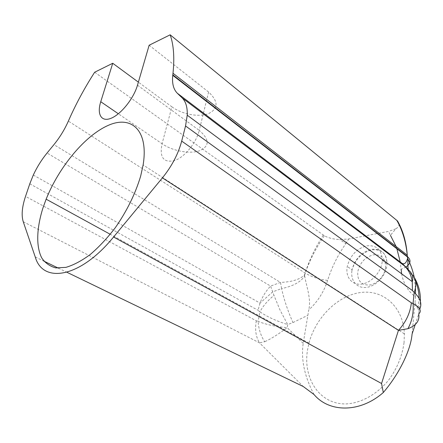 <?xml version="1.0" encoding="UTF-8"?>
<svg xmlns="http://www.w3.org/2000/svg" width="443" height="443" viewBox="0 0 443 443"><rect width="100%" height="100%" fill="white"/><g stroke="black" fill="none" stroke-linecap="round" stroke-linejoin="round"><path stroke-width="0.33" stroke-dasharray="2.21 1.66" d="M382.182 261.863C381.008 272.295 371.251 282.861 361.781 284.085C352.296 285.464 345.595 277.556 347.096 267.5L347.262 266.481C350.153 255.633 356.587 248.756 366.566 245.848C376.495 244.857 381.744 249.669 382.315 260.279L382.182 261.863M404.06 342.605C402.178 356.189 396.994 368.748 388.5 380.271C376.733 394.63 360.746 403.307 345.822 403.933C319.337 404.354 302.813 378.239 307.508 350.092L308.965 343.126C315.626 317.764 337.261 295.935 359.982 292.607C382.658 289.069 403.329 306.334 404.365 333.845L404.06 342.605M94.664 72.231L324.326 235.759C328.689 238.085 333.828 239.347 339.742 239.547L348.635 238.999L388.572 231.407L390.46 235.371L395.787 228.821C398.113 227.475 399.221 225.847 399.115 223.925M171.89 106.824C181.951 114.266 198.619 117.412 208.371 113.707C218.51 108.701 218.587 101.48 208.614 92.05L199.217 130.38C209.711 139.462 209.772 146.268 199.4 150.797C189.665 154.219 172.355 150.947 162.072 143.742L171.89 106.824L138.377 82.149M208.614 92.05L149.147 45.23M256.314 320.832C254.769 329.509 255.832 336.857 259.509 342.871L264.698 341.719C260.816 335.833 258.623 329.044 258.125 321.358L256.314 320.832L25.522 196.393M323.29 235.095C315.477 247.133 309.43 259.797 305.144 273.082L304.524 274.87C300.105 279.406 292.092 281.925 280.485 282.429L270.573 286.078C265.927 290.996 262.417 296.677 260.03 303.117L258.053 310.288L259.897 311.839C263.136 305.897 267.827 300.42 273.973 295.403L270.573 286.078L47.058 153.023M395.787 228.821L388.572 231.407M401.651 273.813C403.412 283.487 408.031 291.239 415.506 297.059L412.068 334.094M314.026 394.519C304.485 376.467 300.88 359.417 303.217 343.375L308.738 309.989C317.598 301.805 323.888 291.943 327.621 280.391C331.696 267.406 337.765 255.162 345.822 243.667L339.742 239.547M415.506 297.059L415.54 293.703M415.423 288.094L414.227 277.307M415.174 302.99L417.965 308.893L419.084 298.266M415.562 281.294L408.319 269.471L410.024 271.437M410.068 271.493L414.15 277.18M417.965 308.893L419.072 310.416L420.39 301.329M415.235 324.514L418.735 313.932L419.072 310.416L419.748 309.197M303.217 343.375L287.175 327.654C278.248 334.343 270.756 339.033 264.698 341.719M304.524 274.87L304.662 275.856C301.318 281.693 292.995 286.278 281.593 288.57L281.593 288.57C283.985 299.49 287.773 310.814 292.95 322.559L287.701 324.564L287.175 327.654C281.161 327.122 275.862 326.347 271.282 325.334C265.861 324.115 261.475 322.786 258.125 321.358L259.897 311.839C267.378 316.878 276.642 321.12 287.701 324.564L279.959 309.917L273.973 295.403M33.303 175.046L260.03 303.117L272.716 291.859L281.593 288.57L280.485 282.429L53.919 144.656M304.662 275.856C306.39 286.466 311.435 298.992 308.738 309.989M137.491 85.194L199.217 130.38C196.365 142.967 184.127 157.708 174.199 160.704C163.401 162.897 159.358 157.243 162.072 143.742L118.353 113.785M351.903 270.817C350.441 280.818 357.158 288.714 366.627 287.374C376.068 286.189 385.77 275.718 386.911 265.34L387.038 263.768C386.429 253.202 381.174 248.396 371.267 249.343C361.316 252.2 354.915 259.017 352.069 269.804L351.903 270.817M385.565 267.633C384.657 275.834 377.015 284.09 369.517 285.054C361.272 285.203 357.34 280.829 357.739 271.924C359.771 262.854 364.977 257.15 373.355 254.825C381.628 254.321 385.698 258.585 385.565 267.633M327.621 280.391C319.464 279.478 311.983 277.052 305.183 273.109L68.36 121.111M35.241 256.957L43.929 261.16M58.36 268.137L66.921 272.273M23.246 221.733L259.509 342.871L303.206 386.49M29.792 183.801L258.053 310.288M345.822 243.667L348.635 238.999M406.043 266.968L401.098 269.355L400.234 261.974M396.075 246.48L396.756 248.301M292.95 322.559L307.675 315.394M308.965 343.126L110.257 234.297M404.365 333.845L143.128 164.957M324.326 235.759C316.213 247.593 309.834 260.041 305.183 273.109L304.607 275.485M382.315 260.279L387.038 263.768C386.75 253.518 381.672 248.883 371.81 249.858C361.848 252.66 355.269 259.31 352.069 269.804L347.262 266.481"/><path stroke-width="0.66" d="M140.664 176.104C135.353 193.835 126.87 211.084 115.202 227.846C107.217 238.212 98.911 247.089 90.278 254.476C81.706 260.789 73.604 265.08 65.968 267.356L55.79 267.899C49.909 266.365 45.23 263.053 41.758 257.953C35.9 246.474 36.608 228.101 42.921 208.044L46.138 199.184C59.129 166.734 85.239 135.27 108.48 125.275C131.682 115.064 148.754 130.48 143.128 164.957L140.664 176.104M396.845 220.415L170.167 34.814C173.678 44.798 174.62 57.618 172.997 73.261L172.814 74.867L407.377 256.525L407.261 255.168C405.949 241.861 402.471 230.277 396.845 220.415L397.637 221.146C403.064 230.764 406.27 242.105 407.261 255.168L172.997 73.261M414.227 277.307C412.926 270.883 410.816 264.798 407.903 259.05C407.809 265.246 407.948 268.718 408.319 269.471L402.189 263.452L177.294 93.224L182.09 97.864C185.822 101.53 187.533 107.311 187.239 115.202L185.545 125.967L181.691 141.107C178.274 153.948 171.845 166.197 162.409 177.864L113.574 237.005C80.155 278.126 42.788 283.93 35.241 256.957L23.246 221.733C21.27 215.32 22.028 206.87 25.522 196.393L29.792 183.801L33.303 175.046C37.018 167.061 41.603 159.718 47.058 153.023L53.919 144.656C59.822 137.385 64.634 129.539 68.36 121.111C75.626 104.504 84.397 88.212 94.664 72.231L112.738 63.271L100.749 101.718C96.718 114.377 101.325 122.406 111.243 118.203C121.094 114.205 133.731 98.401 137.491 85.194L149.147 45.23L170.167 34.814M138.377 82.149L112.738 63.271M413.142 275.59C416.293 279.959 416.636 285.574 414.183 292.43L412.422 290.553L412.261 281.659C411.198 274.926 408.457 269.571 404.027 265.59L402.189 263.452C404.559 264.537 406.353 262.843 407.582 258.374L407.377 256.525C411.265 259.986 410.816 263.463 406.043 266.968M177.294 93.224C173.429 89.287 171.917 83.317 172.759 75.327L172.814 74.867M182.09 97.864L404.027 265.59L410.068 271.493C412.173 274.018 413.048 276.919 412.688 280.203L412.261 281.659L187.239 115.202M415.235 324.514L412.068 334.094C410.788 350.186 399.065 374.125 383.306 392.52L381.556 383.511L398.451 330.345C405.871 322.249 410.179 313.09 411.381 302.857L413.059 303.527C413.79 312.625 412.079 321.014 407.92 328.7L398.451 330.345L162.409 177.864M66.921 272.273L303.206 386.49L314.026 394.519C329.127 412.588 359.899 413.136 383.306 392.52M399.115 223.925L397.637 221.146M415.54 293.703L415.423 288.094M407.903 259.05L407.582 258.374M419.084 298.266C419 292.391 417.827 286.732 415.562 281.294M420.39 301.329C420.678 292.723 418.596 284.672 414.15 277.18M419.748 309.197C422.223 303.765 420.368 298.178 414.183 292.43L413.059 303.527C420.036 307.586 421.93 311.052 418.735 313.932C419.853 320.649 416.254 325.572 407.92 328.7M118.353 113.785L100.749 101.718M412.422 290.553L185.545 125.967M181.691 141.107L411.381 302.857M113.574 237.005L381.556 383.511M43.929 261.16L58.36 268.137M390.46 235.371L396.075 246.48M396.756 248.301L400.234 261.974M401.098 269.355L401.651 273.813M110.257 234.297L46.138 199.184M172.759 75.327L407.41 256.912L407.781 258.795"/></g></svg>
